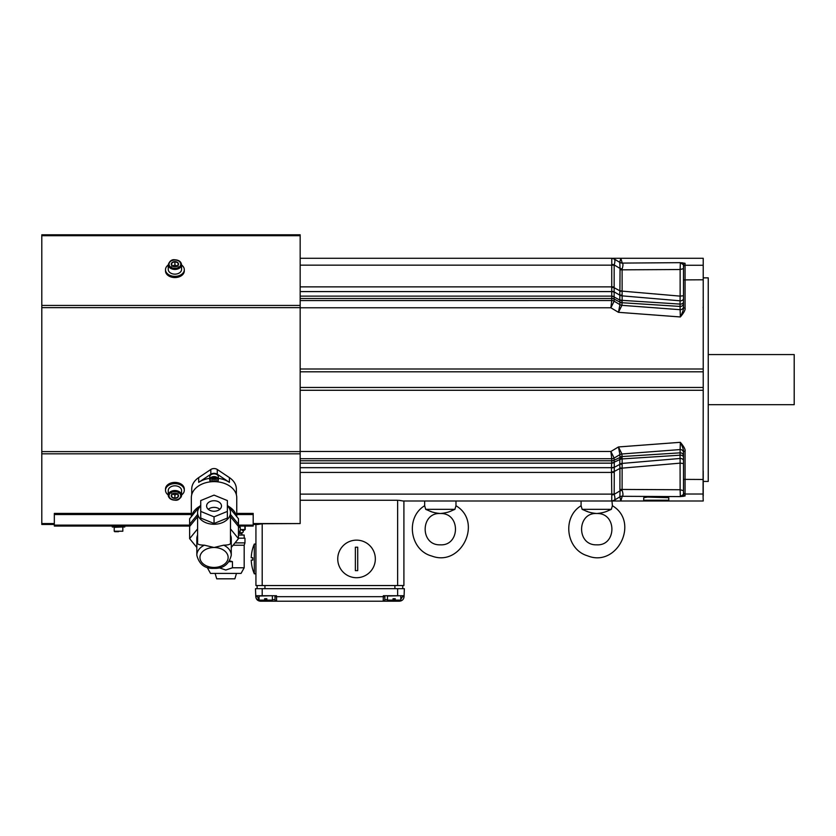 <?xml version="1.0" encoding="UTF-8"?>
<svg xmlns="http://www.w3.org/2000/svg" width="836" height="836" viewBox="0 0 836 836"><rect width="100%" height="100%" fill="white"/><g stroke="black" fill="none" stroke-linecap="round" stroke-linejoin="round"><path stroke-width="1.25" d="M253.193 523.566L300.166 523.566L261.762 523.764M300.166 523.566L300.166 453.833L41.8 453.833L41.8 234.791L300.166 234.791L300.166 235.71L41.8 235.71M300.166 235.71L300.166 453.833M300.166 258.282L611.722 258.282A4.702 4.692 90 0 1 614.167 258.961L613.028 258.282L703.222 258.282L703.222 371.811L300.166 371.811M680.264 313.908L680.128 309.696L680.358 316.959L618.452 312.319L610.886 307.784L614.136 301.19L614.167 264.897A4.702 1.066 10.9 0 0 611.774 264.301L611.764 258.355L614.167 258.961A4.702 4.692 -90 0 0 611.722 258.282M452.266 500.994L581.083 500.994L581.083 505.738C561.844 517.244 566.024 549.576 587.551 555.815C617.135 567.937 639.937 521.977 612.401 505.738L611.356 509.302M403.046 500.983L398.709 500.304M400.193 500.492L401.959 500.827M300.166 467.679L611.461 467.679L611.774 494.975L611.743 494.118L300.166 494.118M612.401 505.738L611.973 500.994L614.22 500.273C615.129 499.479 615.118 497.514 614.167 494.379A4.702 1.066 -10.9 0 1 611.774 494.975L611.722 500.994A4.702 4.692 90 0 0 611.733 500.994L403.161 500.994M611.346 509.343L608.389 510.608L611.346 509.343L582.138 509.343L581.083 505.738M703.222 496.009L703.222 495.926A3.135 3.125 180 0 1 703.066 495.926L703.222 500.994L611.722 500.994A4.702 4.692 -90 0 0 614.167 500.304M455.975 500.994L455.975 505.738L454.92 509.302M454.92 509.343L451.962 510.608L454.92 509.343L425.712 509.343L424.657 505.738C405.126 517.39 409.807 550.297 431.804 556.044C461.305 567.257 483.156 521.758 455.975 505.738M424.657 500.994L424.657 505.738M403.903 500.994L403.903 585.545L397.643 585.545L397.643 500.262L300.166 500.262M257.718 524.475L262.201 523.754L262.201 585.545L255.931 585.545L255.931 524.475L253.193 524.475L257.603 524.475M189.981 526.043L54.33 526.043L54.33 513.409L191.339 513.409M41.8 453.833L41.8 524.475L54.33 524.475M237.748 525.123L253.193 525.123L253.193 526.043L238.103 526.043M253.193 525.123L253.193 513.409L236.755 513.409M397.643 585.545L262.201 585.545M255.931 573.799L254.301 573.799L254.301 544.048A37.578 37.578 0 0 0 251.249 557.758L252.765 557.758L251.249 557.758M255.931 544.048L254.301 544.048M254.301 573.799A37.578 37.578 0 0 1 251.249 560.099L252.765 560.099L252.765 557.758M252.765 560.099L251.249 560.099M402.733 585.545L402.733 588.68M262.201 588.68L262.201 595.723L255.743 595.723L255.492 588.68L404.342 588.68L404.101 595.723L383.348 595.723L383.316 596.674L384.884 596.674L384.915 595.723L384.779 599.694A1.567 1.567 2 0 1 383.212 601.209L276.622 601.209A1.567 1.567 0 0 1 275.065 599.694L272.379 599.694M395.219 599.694L394.122 599.694L394.122 601.209L399.368 601.209L383.212 601.209L383.316 596.674L276.517 596.674L276.622 601.209L260.466 601.209C257.687 600.948 256.129 599.443 255.774 596.674L255.743 595.723M256.286 598.649L260.466 601.209L265.723 601.209L265.723 599.694L264.625 599.694M262.201 595.723L276.486 595.723L276.517 596.674L274.96 596.674L274.919 595.723L275.065 599.694A1.567 1.567 0 0 0 276.622 601.209A1.567 1.567 0 0 1 275.065 599.694A1.567 1.567 -2 0 0 276.622 601.209A1.567 1.567 -2 0 1 275.065 599.694A1.567 1.567 0 0 0 276.622 601.209M404.101 595.723L404.07 596.674L404.101 595.723M404.07 596.674C403.715 599.443 402.147 600.948 399.368 601.209C402.147 600.948 403.715 599.443 404.07 596.674L402.503 596.674L400.778 599.36M383.212 601.209A1.567 1.567 0 0 0 384.779 599.694A1.567 1.567 0 0 1 383.212 601.209A1.567 1.567 0 0 0 384.779 599.694A1.567 1.567 2 0 1 383.212 601.209A1.567 1.567 0 0 0 384.779 599.694L387.465 599.694M274.96 596.674L274.919 595.723M400.465 595.723L387.465 596.037L387.465 600.112L388.249 600.896L393.024 600.896L393.024 600.112L387.465 600.112M400.778 596.037L400.778 600.112L395.219 600.112L395.219 598.701L393.024 598.701L393.024 600.112M393.024 600.896L388.249 600.896M395.219 600.112L395.219 600.896L399.995 600.896L395.219 600.896M272.066 595.723L259.066 596.037L259.066 600.112L259.85 600.896L264.625 600.896L264.625 600.112L259.066 600.112M272.379 596.037L272.379 600.112L266.82 600.112L266.82 598.701L264.625 598.701L264.625 600.112M264.625 600.896L259.85 600.896M266.82 600.112L266.82 600.896L271.595 600.896L266.82 600.896M257.112 585.545L257.112 588.68M375.333 558.929A18.789 18.789 0 0 1 356.544 577.718A18.789 18.789 0 0 1 337.744 558.929A18.789 18.789 0 0 1 356.544 540.14A18.789 18.789 0 0 1 375.333 558.929M355.363 547.214L355.363 570.643L357.714 570.643L357.714 547.214L355.363 547.214M54.33 514.516L191.339 514.516M236.755 514.516L253.193 514.516M124.794 526.043L124.794 526.983L112.264 526.983L112.264 526.043M122.495 526.983L114.218 527.317L114.218 531.215L118.524 531.686L114.689 531.686M238.459 527.317L240.277 527.317L238.459 526.983M238.459 531.686L239.807 531.686L238.459 531.686M244.885 526.043L244.885 529.564L244.112 530.348L242.074 530.348A1.17 1.17 0 0 1 243.245 531.529A1.17 1.17 0 0 1 242.074 532.699L238.459 532.699M245.199 526.043L245.199 529.564L240.277 529.564M238.459 533.483L241.917 533.483L241.917 535.05M238.459 535.05L244.185 535.05L244.185 538.185M238.459 538.185L244.969 538.185L244.969 542.877L235 542.877M233.087 545.229L244.185 545.229L244.969 542.877M219.116 567.78L225.793 570.027L232.46 567.78L232.46 561.667L229.67 560.831M232.46 567.78L244.185 567.78L244.185 545.229M229.106 561.667L232.46 561.667M208.927 567.78L207.391 567.78L210.526 573.412L241.061 573.412L244.185 567.78M215.113 573.412L216.712 578.815L234.874 578.815L236.473 573.412M168.245 494.954A9.395 6.646 0 0 1 165.507 490.262L165.507 489.05A9.395 6.646 0 0 1 174.902 482.403A9.395 6.646 0 0 1 184.296 489.05L184.296 490.262A9.395 6.646 0 0 1 181.558 494.954M236.358 494.713L236.358 489.05A22.311 15.779 180 0 0 229.398 477.596L217.276 469.477A4.702 3.323 180 0 0 210.818 469.477L198.696 477.596A22.311 15.779 180 0 0 191.737 489.05L191.737 494.713M184.296 269.704L184.296 270.927A9.395 6.646 180 0 1 174.902 277.562A9.395 6.646 180 0 1 165.507 270.927L165.507 269.704A9.395 6.646 180 0 0 174.902 276.35A9.395 6.646 180 0 0 184.296 269.704A9.395 6.646 0 0 0 181.558 265.012M168.245 265.012A9.395 6.646 0 0 0 165.507 269.704M168.245 264.719L168.245 269.443A6.657 4.702 0 0 0 174.902 274.145L174.902 274.145A6.657 4.702 0 0 0 181.558 269.443L181.558 264.719C181.13 261.678 178.904 260.038 174.902 259.787C171.84 259.296 169.624 260.936 168.245 264.719A6.657 4.702 0 0 0 174.902 269.432A6.657 4.702 0 0 0 181.558 264.719M178.026 265.451L174.902 266.726A3.616 2.56 180 0 1 171.767 265.451A3.616 2.56 180 0 1 171.767 262.891A3.616 2.56 180 0 1 174.902 261.616A3.616 2.56 180 0 1 178.026 262.891A3.616 2.56 180 0 1 178.026 265.451A3.616 2.56 180 0 1 174.902 266.726L171.767 265.451L171.767 262.891L174.902 261.616L178.026 262.891L178.026 265.451L178.026 262.891M171.767 265.451L171.767 262.891M178.026 266.318L174.902 265.043L174.902 261.616M174.902 265.043L171.767 266.318M184.296 490.262A9.395 6.646 180 0 0 174.902 483.626A9.395 6.646 180 0 0 165.507 490.262M174.902 485.82L174.902 485.82A6.657 4.702 180 0 0 168.245 490.523L168.245 495.246A6.657 4.702 180 0 0 174.902 499.949A6.657 4.702 180 0 0 181.558 495.246A6.657 4.702 180 0 0 174.902 490.544A6.657 4.702 180 0 0 168.245 495.246C168.673 498.287 170.889 499.938 174.902 500.179C177.953 500.68 180.168 499.029 181.558 495.246L181.558 490.523A6.657 4.702 180 0 0 174.902 485.82L174.902 485.82M171.767 493.648L174.902 494.922L174.902 498.36A3.616 2.56 0 0 1 171.767 497.075A3.616 2.56 0 0 1 171.767 494.525A3.616 2.56 0 0 1 174.902 493.24L174.902 493.24A3.616 2.56 0 0 1 178.026 494.525A3.616 2.56 0 0 1 178.026 497.075A3.616 2.56 0 0 1 174.902 498.36L171.767 497.075L171.767 494.525L171.767 497.075M171.767 494.525L174.902 493.24L178.026 494.525L178.026 497.075L174.902 498.36M178.026 494.525L178.026 497.075M174.902 494.922L178.026 493.648M229.398 477.596L229.398 482.362L217.276 474.231A4.702 3.323 180 0 0 210.818 474.231L198.696 482.362A22.311 15.779 180 0 1 209.742 478.328M229.398 482.362A22.311 15.779 180 0 0 218.353 478.328M218.123 480.669L218.123 481.891M236.755 516.638L236.755 497.681A22.708 16.051 180 0 0 214.047 481.63A22.708 16.051 180 0 0 191.339 497.681L191.339 516.638M191.601 516.324L199.877 506.177A22.708 16.051 180 0 0 191.601 516.324L189.636 518.717L189.636 524.256L190.545 525.363M237.549 525.363L238.459 524.256L238.459 518.717L236.494 516.324A22.708 16.051 180 0 0 228.207 506.177L227.361 505.132M200.734 505.132L199.877 506.177M197.599 514.495L189.636 524.256M236.494 516.324L228.207 506.177M238.459 524.256L230.485 514.495M231.269 547.455L238.459 538.656L238.459 526.471L230.485 516.711M197.599 516.711L189.636 526.471L189.636 538.656L196.826 547.455M238.459 538.656L230.485 528.895M230.485 535.019A17.222 12.185 0 0 1 231.269 538.656L231.269 555.261A17.222 12.185 180 0 0 223.703 545.177L214.047 547.507A14.097 9.969 180 0 0 199.95 557.476A14.097 9.969 180 0 0 214.047 567.435A14.097 9.969 180 0 0 228.134 557.476A14.097 9.969 180 0 0 214.047 547.507L204.392 545.177C199.041 545.103 196.784 544.121 197.599 542.219L197.599 512.635A16.438 11.631 0 0 0 214.047 524.256A16.438 11.631 0 0 0 230.485 512.635A16.438 11.631 0 0 0 227.361 505.811M200.734 505.811A16.438 11.631 0 0 0 197.599 512.635M223.703 545.177C229.054 545.093 231.311 544.111 230.485 542.219L230.485 512.635M197.599 528.895L189.636 538.656M204.392 545.177A17.222 12.185 180 0 0 196.826 555.261L196.826 538.656A17.222 12.185 0 0 1 197.599 535.019M200.734 511.423L200.734 518.069L214.047 523.503L227.361 518.069L227.361 500.555L214.047 495.121L200.734 500.555L200.734 511.423L214.047 516.857L227.361 511.423M214.047 523.503L214.047 516.857M206.607 505.989A7.44 5.256 180 0 1 214.047 500.733A7.44 5.256 180 0 1 221.488 505.989A7.44 5.256 180 0 1 214.047 511.245A7.44 5.256 180 0 1 206.607 505.989M219.816 509.312A7.44 5.256 0 0 0 208.279 509.312M209.972 480.669L209.972 481.891M217.109 481.776A4.305 3.041 180 0 0 218.353 479.634L218.353 476.886A4.305 3.041 180 0 0 214.047 473.845L214.047 473.845A4.305 3.041 180 0 0 209.742 476.886L209.742 479.634A4.305 3.041 180 0 0 210.986 481.776M212.093 478.714L214.047 479.519L214.047 481.567A2.257 1.599 0 0 1 212.093 480.763A2.257 1.599 0 0 1 212.093 479.174A2.257 1.599 0 0 1 214.047 478.37L214.047 478.37A2.257 1.599 0 0 1 216.001 479.174A2.257 1.599 0 0 1 216.001 480.763A2.257 1.599 0 0 1 214.047 481.567L212.093 480.763L212.093 479.174L212.093 480.763M212.093 479.174L214.047 478.37L216.001 479.174L216.001 480.763L214.047 481.567M216.001 479.174L216.001 480.763M214.047 479.519L216.001 478.714M611.764 500.921A4.702 4.556 56.5 0 0 614.22 500.273L619.852 496.835L620.051 490.816L614.167 494.379L614.282 467A4.702 3.407 0 0 1 611.461 467.679L611.743 460.772L300.166 460.772M300.166 458.713L611.743 458.713L610.886 451.492L618.452 446.957L680.358 442.307L680.128 449.569L680.264 445.682M683.493 494.264L683.493 451.2L685.06 451.304C685.583 449.674 684.026 446.675 680.358 442.307C682.5 446.654 683.545 449.622 683.493 451.2L683.493 457.344A3.135 2.163 180 0 0 680.034 455.192L622.141 458.922L621.974 456.55L614.094 460.239L614.136 458.076L610.886 451.492L300.166 451.492M300.166 390.276L703.222 390.276L703.066 495.926M300.166 387.465L703.222 387.465L703.222 371.811M703.222 390.276L703.222 387.465M680.034 304.335L680.128 309.696L621.942 305.339A4.702 4.661 26.8 0 1 619.915 304.691L618.452 312.319L621.942 305.339L622.141 300.354L680.034 304.085A3.135 2.163 180 0 0 683.493 301.921L683.493 308.076C683.545 309.654 682.5 312.622 680.358 316.959C684.026 312.601 685.583 309.602 685.06 307.961L685.06 263.298L681.35 262.744M300.166 307.784L610.886 307.784L611.743 300.552A4.702 4.661 23.5 0 1 614.115 301.211M300.166 298.504L611.743 298.504L611.743 265.158A4.702 0.575 0 0 1 614.136 265.231M622.109 301.117L619.821 299.727A4.702 3.229 0 0 0 622.141 300.354L622.099 269.025C623.133 265.785 623.217 263.81 622.339 263.089A4.702 4.514 -47.2 0 1 619.852 262.431L614.22 259.003C615.129 259.797 615.118 261.752 614.167 264.897L620.051 268.46L619.727 262.264L620.855 258.282L622.203 262.964A4.702 4.682 -13.6 0 1 619.727 262.264M685.06 307.961L683.493 308.076L683.493 265.002M683.493 265.388L683.493 266.83L683.493 264.855L680.358 262.661L680.128 269.526L683.493 268.649L683.493 279.903L703.222 279.788L703.222 307.251L703.222 277.855L708.238 277.855L708.238 481.421L703.222 481.421M682.072 262.807L682.657 262.859M703.222 308.453L703.066 307.251M703.222 279.788L703.222 265.263A3.135 3.125 180 0 0 703.066 265.263L685.06 265.263A1.567 1.557 0 0 0 683.493 266.83M703.222 263.256L703.222 265.263M703.222 470.981L703.222 495.926M683.493 288.284L683.493 298.556A3.135 2.257 180 0 1 680.034 300.803L680.034 300.406M683.493 264.855A1.567 1.557 0 0 1 685.06 263.298M622.339 263.089L680.358 262.661M622.109 295.024A4.702 2.748 -16 0 1 619.769 294.868L619.831 291.315A4.702 0.522 -7.5 0 0 621.974 291.116L680.128 296.122L680.034 304.085M619.821 299.727L619.821 295.192A4.702 3.417 0 0 0 622.141 295.86L680.034 300.803A3.135 2.257 0 0 0 681.915 300.511M621.953 302.747L619.831 301.984A4.702 4.629 49.3 0 0 621.974 302.726L680.128 306.436A3.135 3.104 180 0 0 683.493 303.332M621.953 305.297A4.702 4.661 0 0 1 619.915 304.659L614.136 301.19A4.702 4.661 0 0 0 611.743 300.542L300.166 300.552M611.701 298.431A4.702 4.588 -30.1 0 1 614.094 299.037L619.915 302.11L619.915 304.659M611.45 296.331A4.702 3.354 4.4 0 1 614.272 297.104L619.769 300.019L619.831 301.984M611.45 291.388A4.702 3.281 -4.3 0 1 614.272 291.942L619.821 295.192M611.701 287.354A4.702 0.857 6.2 0 1 614.094 287.72L619.915 290.813L620.051 268.46A4.702 1.108 11.8 0 0 622.099 269.025M619.831 291.315L619.915 290.813A4.702 0.575 0 0 0 621.953 290.897M683.252 496.354L682.657 496.417M683.493 490.126L683.493 480.376L683.493 490.627L680.128 489.75L680.358 496.605L685.06 495.978L685.06 451.304M682.072 446.058L682.51 447.124M685.06 495.978A1.567 1.557 0 0 1 683.493 494.421L683.493 492.446L683.493 494.421L680.358 496.605L622.203 496.302L620.855 500.994L619.852 496.835A4.702 4.514 47.2 0 1 622.339 496.176C623.217 495.466 623.133 493.491 622.099 490.251L622.141 458.922A4.702 3.229 0 0 0 619.821 459.549L614.272 462.162L614.094 460.239A4.702 4.588 30.1 0 1 611.701 460.845M611.701 471.922A4.702 0.857 -6.2 0 0 614.094 471.546L619.915 468.453L619.769 464.408L614.272 467.334A4.702 3.281 4.3 0 1 611.45 467.888M614.282 467L614.272 462.162A4.702 3.354 -4.4 0 1 611.45 462.945M614.136 460.124A4.702 4.661 0 0 1 611.743 460.772L611.743 458.713A4.702 4.661 -23.5 0 0 614.115 458.055M621.953 453.979L680.128 449.569L680.034 455.192L680.128 452.84L621.974 456.55L621.953 453.979A4.702 4.661 0 0 0 619.915 454.617L618.452 446.957L621.942 453.938A4.702 4.661 -26.8 0 0 619.915 454.585M680.034 458.671L680.034 458.473A3.135 2.257 180 0 1 683.493 460.72L683.493 470.981M683.493 480.376L683.493 479.122M668.779 497.702L647.545 497.075L643.72 497.702L643.72 500.21L668.779 500.21L668.779 497.702M652.77 497.075L659.729 497.075M622.339 496.176L622.203 496.302A4.702 4.682 13.6 0 0 619.727 497.002M680.034 455.192L680.128 463.154L621.974 468.15A4.702 0.522 7.5 0 0 619.831 467.961M622.099 490.251L620.051 490.816L619.915 489.52L619.915 468.453L621.953 468.379M622.109 464.252A4.702 2.748 16 0 0 619.769 464.408L619.821 459.549M622.109 458.159A4.702 3.657 -20.9 0 0 619.769 459.257L619.831 457.282M681.915 458.755A3.135 2.257 0 0 0 680.034 458.473L622.141 463.416A4.702 3.417 0 0 0 619.821 464.074M619.915 489.52A4.702 0.575 0 0 1 621.953 489.436L680.128 489.75L680.076 461.336M708.238 404.687L794.2 404.687L794.2 354.579L708.238 354.579M680.044 305.255L680.034 304.732M680.076 297.94L680.128 296.122L683.493 295.735M428.669 510.608L425.712 509.343L428.669 510.608C431.564 512.092 435.441 513.064 440.311 513.513L440.311 513.513C420.414 512.332 419.818 545.584 440.311 544.832C460.218 546.023 460.814 512.771 440.311 513.513C445.18 513.064 449.068 512.092 451.962 510.608M429.997 511.13L431.324 511.632M432.766 512.134L434.208 512.572M435.828 512.98L437.5 513.314M585.095 510.608L582.138 509.343L585.095 510.608C587.99 512.092 591.878 513.064 596.747 513.513L596.747 513.513C576.84 512.332 576.244 545.584 596.747 544.832C616.644 546.023 617.24 512.771 596.747 513.513C601.617 513.064 605.494 512.092 608.389 510.608M586.433 511.13L587.75 511.632M589.202 512.134L590.634 512.572M592.254 512.98L593.936 513.314M41.8 523.566L54.33 523.566M255.774 596.674L257.342 596.674L257.31 595.723M259.066 599.36L257.342 596.674M266.82 599.694L265.723 599.694L265.723 598.701M397.643 588.68L397.643 595.723M402.534 595.723L402.503 596.674M394.122 598.701L394.122 599.694L393.024 599.694M264.939 585.545L264.939 588.68M394.905 585.545L394.905 588.68M54.33 525.123L190.347 525.123M122.829 527.317L122.829 531.215L114.218 531.215M240.277 527.317L240.277 531.215L238.459 531.215M300.166 451.618L41.8 451.618M300.166 307.648L41.8 307.648M300.166 305.433L41.8 305.433M174.902 260.017A5.873 4.149 0 0 0 169.029 264.166A5.873 4.149 0 0 0 174.902 268.325A5.873 4.149 0 0 0 180.775 264.166A5.873 4.149 0 0 0 174.902 260.017M174.902 491.652A5.873 4.149 180 0 0 169.029 495.8A5.873 4.149 180 0 0 174.902 499.949A5.873 4.149 180 0 0 180.775 495.8A5.873 4.149 180 0 0 174.902 491.652M217.276 469.477L217.276 474.231M198.696 477.596L198.696 482.362M210.818 469.477L210.818 474.231M217.224 481.787L218.353 479.634A4.305 3.041 180 0 0 214.047 476.593A4.305 3.041 180 0 0 209.742 479.634L210.86 481.787M216.932 481.755A3.835 2.717 180 0 0 217.538 478.85A3.835 2.717 180 0 0 214.047 477.251A3.835 2.717 180 0 0 210.547 478.85A3.835 2.717 180 0 0 211.163 481.755M614.136 472.33A4.702 0.575 -0 0 1 611.743 472.413L300.166 472.413M614.282 462.507A4.702 3.229 -0 0 1 611.461 463.154L300.166 463.154M683.493 479.373L703.222 479.477M300.166 369L703.222 369M611.743 300.552L611.743 298.504A4.702 4.661 -0 0 1 614.136 299.152M300.166 296.122L611.461 296.122A4.702 3.229 0 0 1 614.282 296.77M300.166 291.586L611.461 291.586A4.702 3.407 -0 0 1 614.282 292.266M300.166 286.863L611.743 286.863A4.702 0.575 0 0 1 614.136 286.936M300.166 265.158L611.743 265.158M619.915 269.756A4.702 0.575 0 0 0 621.953 269.829L680.128 269.526L680.128 296.122M680.128 309.696A3.135 3.104 180 0 0 683.493 306.603M611.743 494.118A4.702 0.575 0 0 0 614.136 494.034M611.743 458.724A4.702 4.661 -0 0 0 614.136 458.076L619.915 454.617L619.915 457.156A4.702 4.661 0 0 1 621.953 456.519M680.128 449.569A3.135 3.104 180 0 1 683.493 452.673M683.493 492.446A1.567 1.557 0 0 0 685.06 494.013L703.066 494.013A3.135 3.125 180 0 0 703.222 494.003M680.128 463.154L683.493 463.531M680.128 452.84A3.135 3.104 180 0 1 683.493 455.933M680.128 306.436L680.128 306.436A3.135 3.104 0 0 0 681.518 306.216M400.778 600.112L399.995 600.896M272.379 600.112L271.595 600.896M120.875 526.983L120.875 526.043M116.183 526.983L116.183 526.043M240.904 533.483L240.904 532.699M196.826 555.261C199.229 564.488 204.966 568.846 214.047 568.355C223.296 568.699 229.033 564.331 231.269 555.261"/></g></svg>
